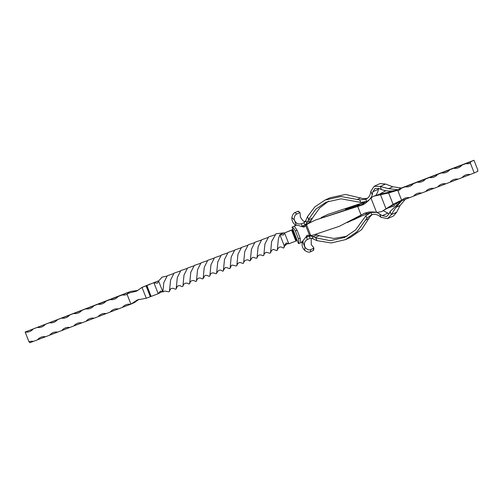 <?xml version="1.0" encoding="UTF-8"?>
<svg xmlns="http://www.w3.org/2000/svg" width="503" height="503" viewBox="0 0 503 503"><rect width="100%" height="100%" fill="white"/><g stroke="black" fill="none" stroke-linecap="round" stroke-linejoin="round"><path stroke-width="0.75" d="M29.004 341.82A1.169 0.44 -110.9 0 1 29.815 342.732L37.499 339.827A9.934 9.199 65.7 0 1 40.649 337.387A9.934 9.199 65.7 0 1 45.591 336.74L49.634 335.193A9.934 9.199 65.7 0 1 52.777 332.753A9.934 9.199 65.7 0 1 57.719 332.099L61.762 330.559A9.934 9.199 65.7 0 1 64.912 328.119A9.934 9.199 65.7 0 1 69.854 327.466L73.897 325.919A9.934 9.199 65.7 0 1 77.041 323.486A9.934 9.199 65.7 0 1 81.983 322.832L86.026 321.285A9.934 9.199 65.7 0 1 89.176 318.852A9.934 9.199 65.7 0 1 94.111 318.198L98.154 316.651A9.934 9.199 65.7 0 1 101.304 314.212A9.934 9.199 65.7 0 1 106.246 313.564L110.289 312.017A9.934 9.199 65.7 0 1 113.433 309.578A9.934 9.199 65.7 0 1 118.375 308.924L122.418 307.383A9.934 9.199 65.7 0 1 125.568 304.944A9.934 9.199 65.7 0 1 130.51 304.29L130.912 304.139L127.07 294.337A9.934 9.199 65.7 0 1 122.198 294.959L130.679 291.432L138.029 290.413M33.456 341.374A9.934 9.199 65.7 0 0 28.985 341.826L25.15 332.037L130.679 291.432M127.045 293.079L128.73 293.117L136.621 291.118L142.016 287.389L146.279 298.266L137.407 299.907L130.912 304.139L134.54 302.498L138.929 299.291M146.279 298.266L150.322 296.72L146.059 285.842L142.016 287.389L150.108 284.069M128.73 293.117L127.07 294.337M151.114 296.361L150.322 296.72M146.059 285.842L150.089 284.019M150.957 295.965L150.309 296.21L146.392 286.201L147.021 285.918M146.392 286.201L147.033 285.956M162.312 291.533L158.206 293.708L151.133 296.412L146.863 285.534L157.973 281.007L158.52 281.403M146.863 285.534L157.973 281.007M288.276 243.408L284.17 245.583L284.013 247.74L283.208 248.048C280.391 246.055 278.411 246.816 277.272 250.318L276.474 250.62C274.185 249.475 272.966 249.18 272.808 249.733C272.022 250.437 271.903 249.274 270.539 252.877L269.715 253.16L266.219 252.292C264.811 252.908 264 253.946 263.786 255.398L262.956 255.706C259.806 254.134 257.832 254.895 257.033 257.982L256.228 258.328L253.575 257.329L252.097 257.687L250.312 260.604L249.507 260.906C247.162 258.253 243.496 261.202 243.578 263.157L242.748 263.44C239.68 261.793 237.705 262.547 236.819 265.691L235.995 266.018C230.267 264.452 232.103 264.918 230.085 268.3L229.28 268.64C226.897 267.483 225.64 267.2 225.501 267.803C224.979 267.539 224.263 268.571 223.357 270.91L222.54 271.192C220.1 269.224 218.126 269.973 216.611 273.431L215.781 273.733C212.417 272.148 210.436 272.903 209.858 275.996L209.041 276.342C206.859 274.984 204.954 275.33 204.752 275.826L203.13 278.618L202.325 278.939C199.37 277.14 197.396 277.895 196.403 281.196L195.573 281.473C193.774 280.127 190.518 279.743 189.644 283.717L188.814 284.038C187.292 282.629 183.765 282.422 182.91 286.32L182.099 286.66C178.383 284.811 179.257 285.893 178.194 285.893C177.685 285.685 177.012 286.697 176.176 288.942L175.377 289.25C172.259 287.439 170.278 288.194 169.442 291.514L168.637 291.822L164.777 291.061L162.859 291.935L160.426 291.074L158.206 293.708L153.943 282.831L157.502 283.176L158.596 281.051L162.098 277.103L166.952 276.103M182.91 286.32L184.004 275.072L187.575 268.049L193.957 265.817M209.858 275.996L210.958 264.741L214.53 257.743L220.874 255.537M236.819 265.691L237.938 254.348L241.497 247.413L247.797 245.25M263.786 255.398L264.936 243.924L268.577 236.957L274.783 234.901M176.176 288.942L177.314 277.543L180.847 270.551L187.229 268.401M203.13 278.618L204.249 267.313L207.802 260.284L214.203 258.083M230.085 268.3L231.185 257.046L234.75 250.01L241.144 247.79M257.033 257.982L258.14 246.747L261.686 239.73L268.068 237.498M169.442 291.514L170.574 280.02L174.113 273.098L180.401 271.004M196.403 281.196L197.553 269.715L201.074 262.786L207.393 260.699M223.357 270.91L224.501 259.485L228.029 252.506L234.392 250.381M250.312 260.604L251.437 249.255L254.977 242.245L261.365 240.063M277.272 250.318L278.379 238.894L279.907 234.7L283.931 232.883L276.046 233.75L271.633 241.509L270.539 252.877M296.688 240.742L288.816 243.804L286.389 242.943L284.17 245.583L279.907 234.7L283.459 235.052L284.553 232.927L292.928 229.443M158.596 281.051L162.859 291.935L163.796 282.705L167.31 275.726L173.68 273.563M189.644 283.717L190.775 272.312L194.334 265.414L200.603 263.276M216.611 273.431L217.768 261.95L221.301 255.071L227.563 252.984M243.578 263.157L244.735 251.663L248.256 244.76L254.549 242.679M284.478 233.279L283.931 232.883M288.816 243.804L284.553 232.927L292.991 229.607M295.896 241.1L291.633 230.223M296.531 240.346L295.883 240.591L291.966 230.581L292.595 230.299M292.608 230.336L291.966 230.581M297.286 240.572L296.707 240.792L292.438 229.915L293.01 229.657M293.023 229.689L292.438 229.915M305.164 226.275L302.624 226.583M470.362 161.903L473.989 160.268L477.825 170.058A1.169 0.44 69.1 0 0 477.85 171.328L474.222 172.969L470.387 163.173A1.169 0.44 69.1 0 0 470.362 161.903L397.917 189.587M473.989 160.268L401.369 188.015M394.792 190.549L389.272 192.636M364.273 202.187L345.448 209.405M368.29 200.936L347.749 208.758M397.005 189.933L391.095 192.221M474.222 172.969L470.179 174.516A9.934 9.199 -114.3 0 0 465.237 175.163A9.934 9.199 -114.3 0 0 462.094 177.603L470.179 174.516M462.094 177.603L458.051 179.15A9.934 9.199 -114.3 0 0 453.109 179.804A9.934 9.199 -114.3 0 0 449.959 182.237L458.051 179.15M449.959 182.237L445.916 183.784A9.934 9.199 -114.3 0 0 440.98 184.438A9.934 9.199 -114.3 0 0 437.83 186.871L445.916 183.784M437.83 186.871L433.787 188.418A9.934 9.199 -114.3 0 0 428.845 189.071A9.934 9.199 -114.3 0 0 425.701 191.511L433.787 188.418M425.701 191.511L421.652 193.051A9.934 9.199 -114.3 0 0 416.717 193.705A9.934 9.199 -114.3 0 0 413.567 196.145L421.652 193.051M413.567 196.145L409.524 197.685A9.934 9.199 -114.3 0 0 404.582 198.339A9.934 9.199 -114.3 0 0 401.438 200.779L409.524 197.685M401.438 200.779L397.395 202.325A9.934 9.199 -114.3 0 0 397.018 202.275M395.83 202.898L397.395 202.325M368.712 212.033A9.934 9.199 -114.3 0 0 368.19 212.247A9.934 9.199 -114.3 0 0 365.046 214.68L372.189 211.939M365.046 214.68L360.997 216.227A9.934 9.199 -114.3 0 0 359.526 216.12M355.502 218.308L360.997 216.227M429.524 177.54A9.934 9.199 -114.3 0 0 434.46 176.886A9.934 9.199 -114.3 0 0 437.61 174.447M417.389 182.174A9.934 9.199 -114.3 0 0 422.331 181.52A9.934 9.199 -114.3 0 0 425.481 179.081M405.261 186.808A9.934 9.199 -114.3 0 0 410.203 186.154A9.934 9.199 -114.3 0 0 413.347 183.721M393.132 191.442A9.934 9.199 -114.3 0 0 393.736 191.517M397.942 190.844A9.934 9.199 -114.3 0 0 398.068 190.788A9.934 9.199 -114.3 0 0 401.218 188.355M356.734 205.35A9.934 9.199 -114.3 0 0 361.676 204.696A9.934 9.199 -114.3 0 0 364.826 202.256M352.081 207.569A9.934 9.199 -114.3 0 0 352.691 206.89M465.916 163.632A9.934 9.199 -114.3 0 0 470.387 163.173M453.788 168.266A9.934 9.199 -114.3 0 0 458.723 167.612A9.934 9.199 -114.3 0 0 461.873 165.179M441.653 172.9A9.934 9.199 -114.3 0 0 446.595 172.252A9.934 9.199 -114.3 0 0 449.739 169.813M130.503 304.29L122.418 307.383M118.375 308.924L110.289 312.017M106.246 313.564L98.154 316.651M94.111 318.198L86.026 321.285M81.983 322.832L73.897 325.919M69.848 327.466L61.762 330.559M57.719 332.099L49.634 335.193M45.591 336.733L37.499 339.827M33.236 328.949A9.934 9.199 65.7 0 1 30.092 331.383A9.934 9.199 65.7 0 1 25.15 332.037L122.198 294.959M118.155 296.5A9.934 9.199 65.7 0 1 115.011 298.939A9.934 9.199 65.7 0 1 110.069 299.593M106.026 301.14A9.934 9.199 65.7 0 1 102.876 303.573A9.934 9.199 65.7 0 1 97.934 304.227M93.891 305.774A9.934 9.199 65.7 0 1 90.747 308.207A9.934 9.199 65.7 0 1 85.806 308.861M81.763 310.408A9.934 9.199 65.7 0 1 78.613 312.841A9.934 9.199 65.7 0 1 73.677 313.495M69.634 315.041A9.934 9.199 65.7 0 1 66.484 317.481A9.934 9.199 65.7 0 1 61.542 318.129M57.499 319.675A9.934 9.199 65.7 0 1 54.355 322.115A9.934 9.199 65.7 0 1 49.413 322.769M45.371 324.309A9.934 9.199 65.7 0 1 42.221 326.749A9.934 9.199 65.7 0 1 37.279 327.403M304.46 221.509L305.114 221.358L304.535 221.546A4.678 4.634 -102.5 0 1 304.667 221.49M321.14 217.573L327.868 214.41L360.205 203.746M347.177 222.603L360.877 216.271M387.461 208.236L394.239 205.758M379.136 194.403L385.845 190.719M395.597 204.463L398.986 201.716M399.652 201.458L398.483 202.307M394.031 205.979L392.805 206.538M385.77 190.706L384.669 191.203M361.33 216.101L353.395 219.943M361.424 203.275L327.868 214.41M305.434 221.301L305.114 221.358M295.022 212.53L296.764 214.033C295.11 214.643 294.249 216.46 294.18 219.49L296.286 225.269L292.023 227.105C292.708 227.073 293.821 228.343 295.362 230.921L298.43 238.755C299.046 241.679 299.071 243.314 298.505 243.641L292.01 227.098L295.921 225.401A8.161 7.551 -114.3 0 1 291.847 217.711C292.482 214.844 293.538 213.115 295.022 212.53L298.317 211.185L300.058 212.687L297.921 211.216M295.362 230.921L297.066 230.217L300.134 238.051L298.43 238.755M297.066 230.217L294.305 226.174C295.613 224.822 297.939 224.954 301.303 226.545L304.881 225.004L306.899 223.106L308.597 219.402L315.752 209.229L326.032 202.175L341.059 198.83L360.701 202.382L366.662 201.464L368.73 200.527M302.133 226.168L304.309 226.916M388.643 192.982L373.515 196.245L379.237 194.384L397.691 190.203L388.643 192.982L393.095 204.344L381.551 211.631L376.634 212.511C375.672 212.027 373.257 211.851 369.397 211.983L364.7 213.165L339.318 226.312L312.13 235.404L307.32 235.272L305.598 237.504L306.428 237.127L307.308 235.272M339.318 226.312L365.134 212.976M373.515 196.245L370.969 198.05L365.876 203.011L363.122 204.702L315.287 220.1L356.834 206.312L363.531 204.507M381.551 211.631L399.03 201.301M393.095 204.344L401.614 200.213L397.691 190.203M315.287 220.1L307.635 223.942L303.9 227.149M304.101 227.042L301.303 226.545M307.32 235.272L306.893 235.404M305.598 237.504L301.699 242.295L300.618 242.666M298.524 243.634L300.675 242.748A4.678 2.88 -112.3 0 0 300.75 242.723A4.678 2.88 -112.3 0 0 300.781 242.704L300.134 238.051M302.768 241.811L304.975 247.438L304.636 250.337C307.056 252.034 308.987 252.544 310.433 251.865L313.627 250.268L313.891 247.998M310.433 251.865L310.703 249.595L313.602 248.281L313.338 250.551M304.636 250.337A8.161 7.551 65.7 0 1 302.391 241.981M310.703 249.595C309.112 250.368 307.258 249.664 305.145 247.47L305.101 247.394C303.693 243.861 304.46 241.22 307.408 239.478L306.421 237.303M306.534 237.246L309.226 236.096L312.03 236.196L315.821 237.844L330.213 240.692L344.542 237.491L355.508 229.99L365.933 215.724L370.975 212.461L376.294 212.36M315.67 234.549L320.071 235.92L333.785 238.441L347.076 236.228M383.38 210.763L389.083 213.781M377.332 212.675L382.223 215.693L386.669 216.485L389.052 213.869L390.077 211.543L401.407 200.791M401.941 200.571L395.899 207.406L400.105 205.507L396.647 212.228L393.591 215.925L387.675 218.598M395.899 207.406L391.296 214.649L387.637 218.616L381.085 217.371C378.118 214.699 375.031 213.788 371.824 214.636L366.894 218.17L357.105 231.688L345.511 239.623L331.282 242.974L316.921 240.641L312.677 238.699L310.093 238.296L307.408 239.478M372.283 214.517L369.938 216.793L361.525 229.689L350.597 237.322L345.511 239.623M311.181 238.265L311.269 244.703C313.3 246.923 314.073 248.117 313.602 248.281L313.891 247.992M400.105 205.507L405.651 198.899M296.764 214.033L299.669 212.725C300.077 212.404 300.291 213.737 300.304 216.724L300.322 216.812C302.196 220.176 303.856 221.886 305.315 221.936M388.561 188.688L392.768 186.783L401.388 188.015L397.678 189.694L388.561 188.688L380.249 186.462L374.175 186.255L370.843 191.228C370.453 195.151 368.781 197.836 365.807 199.282L359.746 199.93L340.94 196.51L325.07 200.043L314.865 206.865L307.503 216.604L305.667 220.817L304.019 222.804L304.881 225.004L304.409 225.243L307.93 223.628L310.54 221.458L312.841 217.478L319.65 208.028L328.666 201.106M375.911 195.265L377.602 192.398L378.74 188.374M365.807 199.282L366.662 201.464C369.359 200.238 371.22 198.025 372.245 194.818L372.836 191.737L375.137 188.386L379.124 188.55L381.463 189.568C387.059 191.517 392.466 191.555 397.678 189.694M392.768 186.783L385.6 184.041L380.136 183.557L374.201 186.242M367.196 198.465L362.789 198.553L345.517 194.441L330.226 197.717L325.215 199.98M304.019 222.804L301.253 223.772L302.127 226.004M294.198 219.578C295.582 223.162 297.933 224.558 301.253 223.772M381.802 192.699L382.255 193.856M388.964 191.039L389.548 192.536M394.012 203.922L394.591 205.4M381.544 193.957L380.394 194.479L386.059 208.934L387.209 208.412M370.969 198.05L376.634 212.511M357.652 206.312L361.11 215.127M306.541 224.766L310.728 235.454M305.755 225.677L309.502 235.234M359.852 205.777L360.758 205.369M363.078 214.001L363.983 213.593M313.149 236.624L317.053 234.857M315.142 237.542L319.33 235.649M382.223 215.693L387.939 213.109M390.077 211.543L391.296 214.649L396.647 212.228M365.656 220.094L368.919 218.616M381.085 217.371L379.683 213.788M371.824 214.636L370.975 212.461M366.894 218.17L365.933 215.724M316.921 240.641L315.821 237.844M313.092 238.906L312.03 236.196M310.093 238.296L309.226 236.096M307.44 222.062L311.344 220.295M308.295 220.069L312.482 218.176M372.836 191.737L378.552 189.153M381.463 189.568L380.249 186.462L385.6 184.041M357.526 199.351L360.789 197.874M294.18 219.49A4.678 0.792 -49.2 0 0 294.073 219.629L291.847 217.711M370.843 191.228L372.245 194.818M359.746 199.93L360.701 202.382M307.503 216.604L308.597 219.402M305.837 220.389L306.899 223.106M284.013 247.74C284.076 246.671 284.773 245.659 286.088 244.716M302.894 225.784L303.196 226.545M306.817 235.8L307.239 236.869M301.699 242.295L303.234 241.597M300.794 242.704A4.678 4.678 0 0 1 300.75 242.723L298.512 243.641M307.842 236.573L310.408 235.41M369.85 212.888L370.774 212.467M400.922 200.999L401.293 200.829"/></g></svg>
